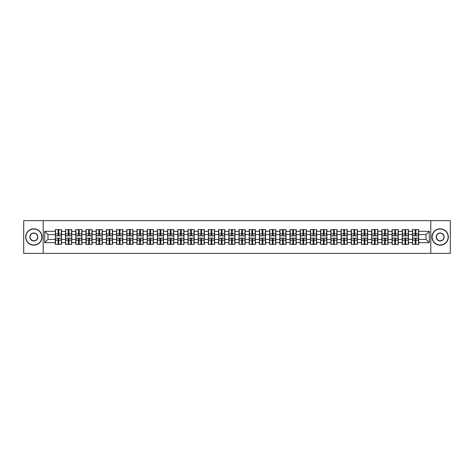 <?xml version="1.0" encoding="UTF-8"?>
<svg xmlns="http://www.w3.org/2000/svg" width="474" height="474" viewBox="0 0 474 474"><rect width="100%" height="100%" fill="white"/><g stroke="black" fill="none" stroke-linecap="round" stroke-linejoin="round"><path stroke-width="0.71" d="M430.807 253.353L450.3 253.353L450.3 220.647L430.807 220.647L430.807 253.353L43.193 253.353L43.193 220.647L23.7 220.647L23.7 253.353L43.193 253.353M430.807 220.647L43.193 220.647M426.031 239.417L426.031 234.583L418.672 234.583L418.672 239.417L426.031 239.417L429.302 242.688L429.302 231.312L418.672 231.312L418.672 229.612L412.463 229.612L412.463 234.583L408.469 234.583L408.469 239.417L412.463 239.417L412.463 234.583M429.302 242.688L418.672 242.688L418.672 244.388L412.463 244.388L412.463 242.688L408.469 242.688L408.469 244.388L402.254 244.388L402.254 242.688L398.267 242.688L398.267 244.388L392.051 244.388L392.051 242.688L388.064 242.688L388.064 244.388L381.848 244.388L381.848 242.688L377.861 242.688L377.861 244.388L371.646 244.388L371.646 242.688L367.658 242.688L367.658 244.388L361.443 244.388L361.443 242.688L357.449 242.688L357.449 244.388L351.24 244.388L351.24 242.688L347.246 242.688L347.246 244.388L341.031 244.388L341.031 242.688L337.044 242.688L337.044 244.388L330.828 244.388L330.828 242.688L326.841 242.688L326.841 244.388L320.625 244.388L320.625 242.688L316.638 242.688L316.638 244.388L310.423 244.388L310.423 242.688L306.429 242.688L306.429 244.388L300.22 244.388L300.22 242.688L296.226 242.688L296.226 244.388L290.017 244.388L290.017 242.688L286.023 242.688L286.023 244.388L279.808 244.388L279.808 242.688L275.821 242.688L275.821 244.388L269.605 244.388L269.605 242.688L265.618 242.688L265.618 244.388L259.402 244.388L259.402 242.688L255.415 242.688L255.415 244.388L249.2 244.388L249.2 242.688L245.206 242.688L245.206 244.388L238.997 244.388L238.997 242.688L235.003 242.688L235.003 244.388L228.794 244.388L228.794 242.688L224.8 242.688L224.8 244.388L218.585 244.388L218.585 242.688L214.598 242.688L214.598 244.388L208.382 244.388L208.382 242.688L204.395 242.688L204.395 244.388L198.179 244.388L198.179 242.688L194.192 242.688L194.192 244.388L187.977 244.388L187.977 242.688L183.983 242.688L183.983 244.388L177.774 244.388L177.774 242.688L173.78 242.688L173.78 244.388L167.571 244.388L167.571 242.688L163.577 242.688L163.577 244.388L157.362 244.388L157.362 242.688L153.375 242.688L153.375 244.388L147.159 244.388L147.159 242.688L143.172 242.688L143.172 244.388L136.956 244.388L136.956 242.688L132.969 242.688L132.969 244.388L126.754 244.388L126.754 242.688L122.76 242.688L122.76 244.388L116.551 244.388L116.551 242.688L112.557 242.688L112.557 244.388L106.342 244.388L106.342 242.688L102.354 242.688L102.354 244.388L96.139 244.388L96.139 242.688L92.152 242.688L92.152 244.388L85.936 244.388L85.936 242.688L81.949 242.688L81.949 244.388L75.733 244.388L75.733 242.688L71.746 242.688L71.746 244.388L65.531 244.388L65.531 242.688L61.537 242.688L61.537 244.388L55.328 244.388L55.328 242.688L44.698 242.688L44.698 231.312L55.328 231.312L55.328 234.583L47.969 234.583L47.969 239.417L55.328 239.417L55.328 234.583M412.463 231.312L408.469 231.312L408.469 229.612L402.254 229.612L402.254 231.312L398.267 231.312L398.267 229.612L392.051 229.612L392.051 231.312L388.064 231.312L388.064 229.612L381.848 229.612L381.848 231.312L377.861 231.312L377.861 229.612L371.646 229.612L371.646 231.312L367.658 231.312L367.658 229.612L361.443 229.612L361.443 231.312L357.449 231.312L357.449 229.612L351.24 229.612L351.24 231.312L347.246 231.312L347.246 229.612L341.031 229.612L341.031 231.312L337.044 231.312L337.044 229.612L330.828 229.612L330.828 231.312L326.841 231.312L326.841 229.612L320.625 229.612L320.625 231.312L316.638 231.312L316.638 229.612L310.423 229.612L310.423 231.312L306.429 231.312L306.429 229.612L300.22 229.612L300.22 231.312L296.226 231.312L296.226 229.612L290.017 229.612L290.017 231.312L286.023 231.312L286.023 229.612L279.808 229.612L279.808 231.312L275.821 231.312L275.821 229.612L269.605 229.612L269.605 231.312L265.618 231.312L265.618 229.612L259.402 229.612L259.402 231.312L255.415 231.312L255.415 229.612L249.2 229.612L249.2 231.312L245.206 231.312L245.206 229.612L238.997 229.612L238.997 231.312L235.003 231.312L235.003 229.612L228.794 229.612L228.794 231.312L224.8 231.312L224.8 229.612L218.585 229.612L218.585 231.312L214.598 231.312L214.598 229.612L208.382 229.612L208.382 231.312L204.395 231.312L204.395 229.612L198.179 229.612L198.179 231.312L194.192 231.312L194.192 229.612L187.977 229.612L187.977 231.312L183.983 231.312L183.983 229.612L177.774 229.612L177.774 231.312L173.78 231.312L173.78 229.612L167.571 229.612L167.571 231.312L163.577 231.312L163.577 229.612L157.362 229.612L157.362 231.312L153.375 231.312L153.375 229.612L147.159 229.612L147.159 231.312L143.172 231.312L143.172 229.612L136.956 229.612L136.956 231.312L132.969 231.312L132.969 229.612L126.754 229.612L126.754 231.312L122.76 231.312L122.76 229.612L116.551 229.612L116.551 231.312L112.557 231.312L112.557 229.612L106.342 229.612L106.342 231.312L102.354 231.312L102.354 229.612L96.139 229.612L96.139 231.312L92.152 231.312L92.152 229.612L85.936 229.612L85.936 231.312L81.949 231.312L81.949 229.612L75.733 229.612L75.733 231.312L71.746 231.312L71.746 229.612L65.531 229.612L65.531 231.312L61.537 231.312L61.537 229.612L55.328 229.612L55.328 231.312M412.463 239.417L412.463 242.688M408.469 239.417L408.469 242.688M408.469 231.312L408.469 234.583M398.267 239.417L402.254 239.417L402.254 234.583L398.267 234.583L398.267 242.688M402.254 239.417L402.254 242.688M402.254 231.312L402.254 234.583M398.267 231.312L398.267 234.583M388.064 239.417L392.051 239.417L392.051 234.583L388.064 234.583L388.064 242.688M392.051 239.417L392.051 242.688M392.051 231.312L392.051 234.583M388.064 231.312L388.064 234.583M377.861 239.417L381.848 239.417L381.848 234.583L377.861 234.583L377.861 242.688M381.848 239.417L381.848 242.688M381.848 231.312L381.848 234.583M377.861 231.312L377.861 234.583M367.658 239.417L371.646 239.417L371.646 234.583L367.658 234.583L367.658 242.688M371.646 239.417L371.646 242.688M371.646 231.312L371.646 234.583M367.658 231.312L367.658 234.583M357.449 239.417L361.443 239.417L361.443 234.583L357.449 234.583L357.449 242.688M361.443 239.417L361.443 242.688M361.443 231.312L361.443 234.583M357.449 231.312L357.449 234.583M347.246 239.417L351.24 239.417L351.24 234.583L347.246 234.583L347.246 242.688M351.24 239.417L351.24 242.688M351.24 231.312L351.24 234.583M347.246 231.312L347.246 234.583M337.044 239.417L341.031 239.417L341.031 234.583L337.044 234.583L337.044 242.688M341.031 239.417L341.031 242.688M341.031 231.312L341.031 234.583M337.044 231.312L337.044 234.583M326.841 239.417L330.828 239.417L330.828 234.583L326.841 234.583L326.841 242.688M330.828 239.417L330.828 242.688M330.828 231.312L330.828 234.583M326.841 231.312L326.841 234.583M316.638 239.417L320.625 239.417L320.625 234.583L316.638 234.583L316.638 242.688M320.625 239.417L320.625 242.688M320.625 231.312L320.625 234.583M316.638 231.312L316.638 234.583M306.429 239.417L310.423 239.417L310.423 234.583L306.429 234.583L306.429 242.688M310.423 239.417L310.423 242.688M310.423 231.312L310.423 234.583M306.429 231.312L306.429 234.583M296.226 239.417L300.22 239.417L300.22 234.583L296.226 234.583L296.226 242.688M300.22 239.417L300.22 242.688M300.22 231.312L300.22 234.583M296.226 231.312L296.226 234.583M286.023 239.417L290.017 239.417L290.017 234.583L286.023 234.583L286.023 242.688M290.017 239.417L290.017 242.688M290.017 231.312L290.017 234.583M286.023 231.312L286.023 234.583M275.821 239.417L279.808 239.417L279.808 234.583L275.821 234.583L275.821 242.688M279.808 239.417L279.808 242.688M279.808 231.312L279.808 234.583M275.821 231.312L275.821 234.583M265.618 239.417L269.605 239.417L269.605 234.583L265.618 234.583L265.618 242.688M269.605 239.417L269.605 242.688M269.605 231.312L269.605 234.583M265.618 231.312L265.618 234.583M255.415 239.417L259.402 239.417L259.402 234.583L255.415 234.583L255.415 242.688M259.402 239.417L259.402 242.688M259.402 231.312L259.402 234.583M255.415 231.312L255.415 234.583M245.206 239.417L249.2 239.417L249.2 234.583L245.206 234.583L245.206 242.688M249.2 239.417L249.2 242.688M249.2 231.312L249.2 234.583M245.206 231.312L245.206 234.583M235.003 239.417L238.997 239.417L238.997 234.583L235.003 234.583L235.003 242.688M238.997 239.417L238.997 242.688M238.997 231.312L238.997 234.583M235.003 231.312L235.003 234.583M224.8 239.417L228.794 239.417L228.794 234.583L224.8 234.583L224.8 242.688M228.794 239.417L228.794 242.688M228.794 231.312L228.794 234.583M224.8 231.312L224.8 234.583M214.598 239.417L218.585 239.417L218.585 234.583L214.598 234.583L214.598 242.688M218.585 239.417L218.585 242.688M218.585 231.312L218.585 234.583M214.598 231.312L214.598 234.583M204.395 239.417L208.382 239.417L208.382 234.583L204.395 234.583L204.395 242.688M208.382 239.417L208.382 242.688M208.382 231.312L208.382 234.583M204.395 231.312L204.395 234.583M194.192 239.417L198.179 239.417L198.179 234.583L194.192 234.583L194.192 242.688M198.179 239.417L198.179 242.688M198.179 231.312L198.179 234.583M194.192 231.312L194.192 234.583M183.983 239.417L187.977 239.417L187.977 234.583L183.983 234.583L183.983 242.688M187.977 239.417L187.977 242.688M187.977 231.312L187.977 234.583M183.983 231.312L183.983 234.583M173.78 239.417L177.774 239.417L177.774 234.583L173.78 234.583L173.78 242.688M177.774 239.417L177.774 242.688M177.774 231.312L177.774 234.583M173.78 231.312L173.78 234.583M163.577 239.417L167.571 239.417L167.571 234.583L163.577 234.583L163.577 242.688M167.571 239.417L167.571 242.688M167.571 231.312L167.571 234.583M163.577 231.312L163.577 234.583M153.375 239.417L157.362 239.417L157.362 234.583L153.375 234.583L153.375 242.688M157.362 239.417L157.362 242.688M157.362 231.312L157.362 234.583M153.375 231.312L153.375 234.583M143.172 239.417L147.159 239.417L147.159 234.583L143.172 234.583L143.172 242.688M147.159 239.417L147.159 242.688M147.159 231.312L147.159 234.583M143.172 231.312L143.172 234.583M132.969 239.417L136.956 239.417L136.956 234.583L132.969 234.583L132.969 242.688M136.956 239.417L136.956 242.688M136.956 231.312L136.956 234.583M132.969 231.312L132.969 234.583M122.76 239.417L126.754 239.417L126.754 234.583L122.76 234.583L122.76 242.688M126.754 239.417L126.754 242.688M126.754 231.312L126.754 234.583M122.76 231.312L122.76 234.583M112.557 239.417L116.551 239.417L116.551 234.583L112.557 234.583L112.557 242.688M116.551 239.417L116.551 242.688M116.551 231.312L116.551 234.583M112.557 231.312L112.557 234.583M102.354 239.417L106.342 239.417L106.342 234.583L102.354 234.583L102.354 242.688M106.342 239.417L106.342 242.688M106.342 231.312L106.342 234.583M102.354 231.312L102.354 234.583M92.152 239.417L96.139 239.417L96.139 234.583L92.152 234.583L92.152 242.688M96.139 239.417L96.139 242.688M96.139 231.312L96.139 234.583M92.152 231.312L92.152 234.583M81.949 239.417L85.936 239.417L85.936 234.583L81.949 234.583L81.949 242.688M85.936 239.417L85.936 242.688M85.936 231.312L85.936 234.583M81.949 231.312L81.949 234.583M71.746 239.417L75.733 239.417L75.733 234.583L71.746 234.583L71.746 242.688M75.733 239.417L75.733 242.688M75.733 231.312L75.733 234.583M71.746 231.312L71.746 234.583M61.537 239.417L65.531 239.417L65.531 234.583L61.537 234.583L61.537 242.688M65.531 239.417L65.531 242.688M65.531 231.312L65.531 234.583M61.537 231.312L61.537 234.583M55.328 239.417L55.328 242.688M47.969 239.417L44.698 242.688M44.698 231.312L47.969 234.583M418.672 239.417L418.672 242.688M418.672 231.312L418.672 234.583M429.302 231.312L426.031 234.583M61.342 229.612L61.342 235.886L58.823 235.886L58.823 229.612M58.041 229.612L58.041 235.886L55.523 235.886L55.523 229.612M58.041 230.459L58.823 230.459M58.823 232.882L58.041 232.882M55.523 244.388L55.523 238.114L58.041 238.114L58.041 244.388M58.823 244.388L58.823 238.114L61.342 238.114L61.342 244.388M58.823 243.541L58.041 243.541M58.041 241.118L58.823 241.118M33.838 244.981A7.981 7.981 0 0 0 41.819 237A7.981 7.981 0 0 0 33.838 229.019A7.981 7.981 0 0 0 25.857 237A7.981 7.981 0 0 0 33.838 244.981M33.838 228.823A8.177 8.177 0 0 1 42.014 237A8.177 8.177 0 0 1 33.838 245.177A8.177 8.177 0 0 1 25.661 237A8.177 8.177 0 0 1 33.838 228.823M33.838 240.988A3.988 3.988 0 0 1 29.85 237A3.988 3.988 0 0 1 33.838 233.012A3.988 3.988 0 0 1 37.831 237A3.988 3.988 0 0 1 33.838 240.988M33.838 233.208A3.792 3.792 0 0 0 30.046 237A3.792 3.792 0 0 0 33.838 240.792A3.792 3.792 0 0 0 37.63 237A3.792 3.792 0 0 0 33.838 233.208M440.162 244.981A7.981 7.981 0 0 0 448.143 237A7.981 7.981 0 0 0 440.162 229.019A7.981 7.981 0 0 0 432.181 237A7.981 7.981 0 0 0 440.162 244.981M440.162 228.823A8.177 8.177 0 0 1 448.339 237A8.177 8.177 0 0 1 440.162 245.177A8.177 8.177 0 0 1 431.986 237A8.177 8.177 0 0 1 440.162 228.823M440.162 240.988A3.988 3.988 0 0 1 436.169 237A3.988 3.988 0 0 1 440.162 233.012A3.988 3.988 0 0 1 444.15 237A3.988 3.988 0 0 1 440.162 240.988M440.162 233.208A3.792 3.792 0 0 0 436.37 237A3.792 3.792 0 0 0 440.162 240.792A3.792 3.792 0 0 0 443.954 237A3.792 3.792 0 0 0 440.162 233.208M71.544 229.612L71.544 235.886L69.026 235.886L69.026 229.612M68.244 229.612L68.244 235.886L65.726 235.886L65.726 229.612M68.244 230.459L69.026 230.459M69.026 232.882L68.244 232.882M81.753 229.612L81.753 235.886L79.235 235.886L79.235 229.612M78.447 229.612L78.447 235.886L75.929 235.886L75.929 229.612M78.447 230.459L79.235 230.459M79.235 232.882L78.447 232.882M91.956 229.612L91.956 235.886L89.438 235.886L89.438 229.612M88.65 229.612L88.65 235.886L86.132 235.886L86.132 229.612M88.65 230.459L89.438 230.459M89.438 232.882L88.65 232.882M102.159 229.612L102.159 235.886L99.641 235.886L99.641 229.612M98.853 229.612L98.853 235.886L96.335 235.886L96.335 229.612M98.853 230.459L99.641 230.459M99.641 232.882L98.853 232.882M112.362 229.612L112.362 235.886L109.844 235.886L109.844 229.612M109.061 229.612L109.061 235.886L106.543 235.886L106.543 229.612M109.061 230.459L109.844 230.459M109.844 232.882L109.061 232.882M65.726 244.388L65.726 238.114L68.244 238.114L68.244 244.388M69.026 244.388L69.026 238.114L71.544 238.114L71.544 244.388M69.026 243.541L68.244 243.541M68.244 241.118L69.026 241.118M75.929 244.388L75.929 238.114L78.447 238.114L78.447 244.388M79.235 244.388L79.235 238.114L81.753 238.114L81.753 244.388M79.235 243.541L78.447 243.541M78.447 241.118L79.235 241.118M86.132 244.388L86.132 238.114L88.65 238.114L88.65 244.388M89.438 244.388L89.438 238.114L91.956 238.114L91.956 244.388M89.438 243.541L88.65 243.541M88.65 241.118L89.438 241.118M96.335 244.388L96.335 238.114L98.853 238.114L98.853 244.388M99.641 244.388L99.641 238.114L102.159 238.114L102.159 244.388M99.641 243.541L98.853 243.541M98.853 241.118L99.641 241.118M106.543 244.388L106.543 238.114L109.061 238.114L109.061 244.388M109.844 244.388L109.844 238.114L112.362 238.114L112.362 244.388M109.844 243.541L109.061 243.541M109.061 241.118L109.844 241.118M122.565 229.612L122.565 235.886L120.046 235.886L120.046 229.612M119.264 229.612L119.264 235.886L116.746 235.886L116.746 229.612M119.264 230.459L120.046 230.459M120.046 232.882L119.264 232.882M116.746 244.388L116.746 238.114L119.264 238.114L119.264 244.388M120.046 244.388L120.046 238.114L122.565 238.114L122.565 244.388M120.046 243.541L119.264 243.541M119.264 241.118L120.046 241.118M132.767 229.612L132.767 235.886L130.249 235.886L130.249 229.612M129.467 229.612L129.467 235.886L126.949 235.886L126.949 229.612M129.467 230.459L130.249 230.459M130.249 232.882L129.467 232.882M126.949 244.388L126.949 238.114L129.467 238.114L129.467 244.388M130.249 244.388L130.249 238.114L132.767 238.114L132.767 244.388M130.249 243.541L129.467 243.541M129.467 241.118L130.249 241.118M142.976 229.612L142.976 235.886L140.458 235.886L140.458 229.612M139.67 229.612L139.67 235.886L137.152 235.886L137.152 229.612M139.67 230.459L140.458 230.459M140.458 232.882L139.67 232.882M137.152 244.388L137.152 238.114L139.67 238.114L139.67 244.388M140.458 244.388L140.458 238.114L142.976 238.114L142.976 244.388M140.458 243.541L139.67 243.541M139.67 241.118L140.458 241.118M153.179 229.612L153.179 235.886L150.661 235.886L150.661 229.612M149.873 229.612L149.873 235.886L147.355 235.886L147.355 229.612M149.873 230.459L150.661 230.459M150.661 232.882L149.873 232.882M147.355 244.388L147.355 238.114L149.873 238.114L149.873 244.388M150.661 244.388L150.661 238.114L153.179 238.114L153.179 244.388M150.661 243.541L149.873 243.541M149.873 241.118L150.661 241.118M163.382 229.612L163.382 235.886L160.864 235.886L160.864 229.612M160.076 229.612L160.076 235.886L157.558 235.886L157.558 229.612M160.076 230.459L160.864 230.459M160.864 232.882L160.076 232.882M157.558 244.388L157.558 238.114L160.076 238.114L160.076 244.388M160.864 244.388L160.864 238.114L163.382 238.114L163.382 244.388M160.864 243.541L160.076 243.541M160.076 241.118L160.864 241.118M173.585 229.612L173.585 235.886L171.067 235.886L171.067 229.612M170.284 229.612L170.284 235.886L167.766 235.886L167.766 229.612M170.284 230.459L171.067 230.459M171.067 232.882L170.284 232.882M167.766 244.388L167.766 238.114L170.284 238.114L170.284 244.388M171.067 244.388L171.067 238.114L173.585 238.114L173.585 244.388M171.067 243.541L170.284 243.541M170.284 241.118L171.067 241.118M183.788 229.612L183.788 235.886L181.269 235.886L181.269 229.612M180.487 229.612L180.487 235.886L177.969 235.886L177.969 229.612M180.487 230.459L181.269 230.459M181.269 232.882L180.487 232.882M177.969 244.388L177.969 238.114L180.487 238.114L180.487 244.388M181.269 244.388L181.269 238.114L183.788 238.114L183.788 244.388M181.269 243.541L180.487 243.541M180.487 241.118L181.269 241.118M193.99 229.612L193.99 235.886L191.472 235.886L191.472 229.612M190.69 229.612L190.69 235.886L188.172 235.886L188.172 229.612M190.69 230.459L191.472 230.459M191.472 232.882L190.69 232.882M188.172 244.388L188.172 238.114L190.69 238.114L190.69 244.388M191.472 244.388L191.472 238.114L193.99 238.114L193.99 244.388M191.472 243.541L190.69 243.541M190.69 241.118L191.472 241.118M204.199 229.612L204.199 235.886L201.681 235.886L201.681 229.612M200.893 229.612L200.893 235.886L198.375 235.886L198.375 229.612M200.893 230.459L201.681 230.459M201.681 232.882L200.893 232.882M198.375 244.388L198.375 238.114L200.893 238.114L200.893 244.388M201.681 244.388L201.681 238.114L204.199 238.114L204.199 244.388M201.681 243.541L200.893 243.541M200.893 241.118L201.681 241.118M214.402 229.612L214.402 235.886L211.884 235.886L211.884 229.612M211.096 229.612L211.096 235.886L208.578 235.886L208.578 229.612M211.096 230.459L211.884 230.459M211.884 232.882L211.096 232.882M208.578 244.388L208.578 238.114L211.096 238.114L211.096 244.388M211.884 244.388L211.884 238.114L214.402 238.114L214.402 244.388M211.884 243.541L211.096 243.541M211.096 241.118L211.884 241.118M224.605 229.612L224.605 235.886L222.087 235.886L222.087 229.612M221.305 229.612L221.305 235.886L218.781 235.886L218.781 229.612M221.305 230.459L222.087 230.459M222.087 232.882L221.305 232.882M218.781 244.388L218.781 238.114L221.305 238.114L221.305 244.388M222.087 244.388L222.087 238.114L224.605 238.114L224.605 244.388M222.087 243.541L221.305 243.541M221.305 241.118L222.087 241.118M234.808 229.612L234.808 235.886L232.29 235.886L232.29 229.612M231.508 229.612L231.508 235.886L228.989 235.886L228.989 229.612M231.508 230.459L232.29 230.459M232.29 232.882L231.508 232.882M228.989 244.388L228.989 238.114L231.508 238.114L231.508 244.388M232.29 244.388L232.29 238.114L234.808 238.114L234.808 244.388M232.29 243.541L231.508 243.541M231.508 241.118L232.29 241.118M245.011 229.612L245.011 235.886L242.492 235.886L242.492 229.612M241.71 229.612L241.71 235.886L239.192 235.886L239.192 229.612M241.71 230.459L242.492 230.459M242.492 232.882L241.71 232.882M239.192 244.388L239.192 238.114L241.71 238.114L241.71 244.388M242.492 244.388L242.492 238.114L245.011 238.114L245.011 244.388M242.492 243.541L241.71 243.541M241.71 241.118L242.492 241.118M255.219 229.612L255.219 235.886L252.695 235.886L252.695 229.612M251.913 229.612L251.913 235.886L249.395 235.886L249.395 229.612M251.913 230.459L252.695 230.459M252.695 232.882L251.913 232.882M249.395 244.388L249.395 238.114L251.913 238.114L251.913 244.388M252.695 244.388L252.695 238.114L255.219 238.114L255.219 244.388M252.695 243.541L251.913 243.541M251.913 241.118L252.695 241.118M265.422 229.612L265.422 235.886L262.904 235.886L262.904 229.612M262.116 229.612L262.116 235.886L259.598 235.886L259.598 229.612M262.116 230.459L262.904 230.459M262.904 232.882L262.116 232.882M259.598 244.388L259.598 238.114L262.116 238.114L262.116 244.388M262.904 244.388L262.904 238.114L265.422 238.114L265.422 244.388M262.904 243.541L262.116 243.541M262.116 241.118L262.904 241.118M275.625 229.612L275.625 235.886L273.107 235.886L273.107 229.612M272.319 229.612L272.319 235.886L269.801 235.886L269.801 229.612M272.319 230.459L273.107 230.459M273.107 232.882L272.319 232.882M269.801 244.388L269.801 238.114L272.319 238.114L272.319 244.388M273.107 244.388L273.107 238.114L275.625 238.114L275.625 244.388M273.107 243.541L272.319 243.541M272.319 241.118L273.107 241.118M285.828 229.612L285.828 235.886L283.31 235.886L283.31 229.612M282.528 229.612L282.528 235.886L280.01 235.886L280.01 229.612M282.528 230.459L283.31 230.459M283.31 232.882L282.528 232.882M280.01 244.388L280.01 238.114L282.528 238.114L282.528 244.388M283.31 244.388L283.31 238.114L285.828 238.114L285.828 244.388M283.31 243.541L282.528 243.541M282.528 241.118L283.31 241.118M296.031 229.612L296.031 235.886L293.513 235.886L293.513 229.612M292.731 229.612L292.731 235.886L290.212 235.886L290.212 229.612M292.731 230.459L293.513 230.459M293.513 232.882L292.731 232.882M290.212 244.388L290.212 238.114L292.731 238.114L292.731 244.388M293.513 244.388L293.513 238.114L296.031 238.114L296.031 244.388M293.513 243.541L292.731 243.541M292.731 241.118L293.513 241.118M306.234 229.612L306.234 235.886L303.716 235.886L303.716 229.612M302.933 229.612L302.933 235.886L300.415 235.886L300.415 229.612M302.933 230.459L303.716 230.459M303.716 232.882L302.933 232.882M300.415 244.388L300.415 238.114L302.933 238.114L302.933 244.388M303.716 244.388L303.716 238.114L306.234 238.114L306.234 244.388M303.716 243.541L302.933 243.541M302.933 241.118L303.716 241.118M316.442 229.612L316.442 235.886L313.924 235.886L313.924 229.612M313.136 229.612L313.136 235.886L310.618 235.886L310.618 229.612M313.136 230.459L313.924 230.459M313.924 232.882L313.136 232.882M310.618 244.388L310.618 238.114L313.136 238.114L313.136 244.388M313.924 244.388L313.924 238.114L316.442 238.114L316.442 244.388M313.924 243.541L313.136 243.541M313.136 241.118L313.924 241.118M326.645 229.612L326.645 235.886L324.127 235.886L324.127 229.612M323.339 229.612L323.339 235.886L320.821 235.886L320.821 229.612M323.339 230.459L324.127 230.459M324.127 232.882L323.339 232.882M320.821 244.388L320.821 238.114L323.339 238.114L323.339 244.388M324.127 244.388L324.127 238.114L326.645 238.114L326.645 244.388M324.127 243.541L323.339 243.541M323.339 241.118L324.127 241.118M336.848 229.612L336.848 235.886L334.33 235.886L334.33 229.612M333.542 229.612L333.542 235.886L331.024 235.886L331.024 229.612M333.542 230.459L334.33 230.459M334.33 232.882L333.542 232.882M331.024 244.388L331.024 238.114L333.542 238.114L333.542 244.388M334.33 244.388L334.33 238.114L336.848 238.114L336.848 244.388M334.33 243.541L333.542 243.541M333.542 241.118L334.33 241.118M347.051 229.612L347.051 235.886L344.533 235.886L344.533 229.612M343.751 229.612L343.751 235.886L341.233 235.886L341.233 229.612M343.751 230.459L344.533 230.459M344.533 232.882L343.751 232.882M341.233 244.388L341.233 238.114L343.751 238.114L343.751 244.388M344.533 244.388L344.533 238.114L347.051 238.114L347.051 244.388M344.533 243.541L343.751 243.541M343.751 241.118L344.533 241.118M357.254 229.612L357.254 235.886L354.736 235.886L354.736 229.612M353.954 229.612L353.954 235.886L351.435 235.886L351.435 229.612M353.954 230.459L354.736 230.459M354.736 232.882L353.954 232.882M351.435 244.388L351.435 238.114L353.954 238.114L353.954 244.388M354.736 244.388L354.736 238.114L357.254 238.114L357.254 244.388M354.736 243.541L353.954 243.541M353.954 241.118L354.736 241.118M367.457 229.612L367.457 235.886L364.939 235.886L364.939 229.612M364.156 229.612L364.156 235.886L361.638 235.886L361.638 229.612M364.156 230.459L364.939 230.459M364.939 232.882L364.156 232.882M361.638 244.388L361.638 238.114L364.156 238.114L364.156 244.388M364.939 244.388L364.939 238.114L367.457 238.114L367.457 244.388M364.939 243.541L364.156 243.541M364.156 241.118L364.939 241.118M377.665 229.612L377.665 235.886L375.147 235.886L375.147 229.612M374.359 229.612L374.359 235.886L371.841 235.886L371.841 229.612M374.359 230.459L375.147 230.459M375.147 232.882L374.359 232.882M371.841 244.388L371.841 238.114L374.359 238.114L374.359 244.388M375.147 244.388L375.147 238.114L377.665 238.114L377.665 244.388M375.147 243.541L374.359 243.541M374.359 241.118L375.147 241.118M387.868 229.612L387.868 235.886L385.35 235.886L385.35 229.612M384.562 229.612L384.562 235.886L382.044 235.886L382.044 229.612M384.562 230.459L385.35 230.459M385.35 232.882L384.562 232.882M382.044 244.388L382.044 238.114L384.562 238.114L384.562 244.388M385.35 244.388L385.35 238.114L387.868 238.114L387.868 244.388M385.35 243.541L384.562 243.541M384.562 241.118L385.35 241.118M398.071 229.612L398.071 235.886L395.553 235.886L395.553 229.612M394.765 229.612L394.765 235.886L392.247 235.886L392.247 229.612M394.765 230.459L395.553 230.459M395.553 232.882L394.765 232.882M392.247 244.388L392.247 238.114L394.765 238.114L394.765 244.388M395.553 244.388L395.553 238.114L398.071 238.114L398.071 244.388M395.553 243.541L394.765 243.541M394.765 241.118L395.553 241.118M408.274 229.612L408.274 235.886L405.756 235.886L405.756 229.612M404.974 229.612L404.974 235.886L402.456 235.886L402.456 229.612M404.974 230.459L405.756 230.459M405.756 232.882L404.974 232.882M402.456 244.388L402.456 238.114L404.974 238.114L404.974 244.388M405.756 244.388L405.756 238.114L408.274 238.114L408.274 244.388M405.756 243.541L404.974 243.541M404.974 241.118L405.756 241.118M418.477 229.612L418.477 235.886L415.959 235.886L415.959 229.612M415.177 229.612L415.177 235.886L412.658 235.886L412.658 229.612M415.177 230.459L415.959 230.459M415.959 232.882L415.177 232.882M412.658 244.388L412.658 238.114L415.177 238.114L415.177 244.388M415.959 244.388L415.959 238.114L418.477 238.114L418.477 244.388M415.959 243.541L415.177 243.541M415.177 241.118L415.959 241.118M58.041 233.872L55.523 233.872M58.041 235.803L55.523 235.803M61.342 233.872L58.823 233.872M61.342 235.803L58.823 235.803M58.823 240.128L61.342 240.128M58.823 238.197L61.342 238.197M55.523 240.128L58.041 240.128M55.523 238.197L58.041 238.197M68.244 233.872L65.726 233.872M68.244 235.803L65.726 235.803M71.544 233.872L69.026 233.872M71.544 235.803L69.026 235.803M78.447 233.872L75.929 233.872M78.447 235.803L75.929 235.803M81.753 233.872L79.235 233.872M81.753 235.803L79.235 235.803M88.65 233.872L86.132 233.872M88.65 235.803L86.132 235.803M91.956 233.872L89.438 233.872M91.956 235.803L89.438 235.803M98.853 233.872L96.335 233.872M98.853 235.803L96.335 235.803M102.159 233.872L99.641 233.872M102.159 235.803L99.641 235.803M109.061 233.872L106.543 233.872M109.061 235.803L106.543 235.803M112.362 233.872L109.844 233.872M112.362 235.803L109.844 235.803M69.026 240.128L71.544 240.128M69.026 238.197L71.544 238.197M65.726 240.128L68.244 240.128M65.726 238.197L68.244 238.197M79.235 240.128L81.753 240.128M79.235 238.197L81.753 238.197M75.929 240.128L78.447 240.128M75.929 238.197L78.447 238.197M89.438 240.128L91.956 240.128M89.438 238.197L91.956 238.197M86.132 240.128L88.65 240.128M86.132 238.197L88.65 238.197M99.641 240.128L102.159 240.128M99.641 238.197L102.159 238.197M96.335 240.128L98.853 240.128M96.335 238.197L98.853 238.197M109.844 240.128L112.362 240.128M109.844 238.197L112.362 238.197M106.543 240.128L109.061 240.128M106.543 238.197L109.061 238.197M119.264 233.872L116.746 233.872M119.264 235.803L116.746 235.803M122.565 233.872L120.046 233.872M122.565 235.803L120.046 235.803M120.046 240.128L122.565 240.128M120.046 238.197L122.565 238.197M116.746 240.128L119.264 240.128M116.746 238.197L119.264 238.197M129.467 233.872L126.949 233.872M129.467 235.803L126.949 235.803M132.767 233.872L130.249 233.872M132.767 235.803L130.249 235.803M130.249 240.128L132.767 240.128M130.249 238.197L132.767 238.197M126.949 240.128L129.467 240.128M126.949 238.197L129.467 238.197M139.67 233.872L137.152 233.872M139.67 235.803L137.152 235.803M142.976 233.872L140.458 233.872M142.976 235.803L140.458 235.803M140.458 240.128L142.976 240.128M140.458 238.197L142.976 238.197M137.152 240.128L139.67 240.128M137.152 238.197L139.67 238.197M149.873 233.872L147.355 233.872M149.873 235.803L147.355 235.803M153.179 233.872L150.661 233.872M153.179 235.803L150.661 235.803M150.661 240.128L153.179 240.128M150.661 238.197L153.179 238.197M147.355 240.128L149.873 240.128M147.355 238.197L149.873 238.197M160.076 233.872L157.558 233.872M160.076 235.803L157.558 235.803M163.382 233.872L160.864 233.872M163.382 235.803L160.864 235.803M160.864 240.128L163.382 240.128M160.864 238.197L163.382 238.197M157.558 240.128L160.076 240.128M157.558 238.197L160.076 238.197M170.284 233.872L167.766 233.872M170.284 235.803L167.766 235.803M173.585 233.872L171.067 233.872M173.585 235.803L171.067 235.803M171.067 240.128L173.585 240.128M171.067 238.197L173.585 238.197M167.766 240.128L170.284 240.128M167.766 238.197L170.284 238.197M180.487 233.872L177.969 233.872M180.487 235.803L177.969 235.803M183.788 233.872L181.269 233.872M183.788 235.803L181.269 235.803M181.269 240.128L183.788 240.128M181.269 238.197L183.788 238.197M177.969 240.128L180.487 240.128M177.969 238.197L180.487 238.197M190.69 233.872L188.172 233.872M190.69 235.803L188.172 235.803M193.99 233.872L191.472 233.872M193.99 235.803L191.472 235.803M191.472 240.128L193.99 240.128M191.472 238.197L193.99 238.197M188.172 240.128L190.69 240.128M188.172 238.197L190.69 238.197M200.893 233.872L198.375 233.872M200.893 235.803L198.375 235.803M204.199 233.872L201.681 233.872M204.199 235.803L201.681 235.803M201.681 240.128L204.199 240.128M201.681 238.197L204.199 238.197M198.375 240.128L200.893 240.128M198.375 238.197L200.893 238.197M211.096 233.872L208.578 233.872M211.096 235.803L208.578 235.803M214.402 233.872L211.884 233.872M214.402 235.803L211.884 235.803M211.884 240.128L214.402 240.128M211.884 238.197L214.402 238.197M208.578 240.128L211.096 240.128M208.578 238.197L211.096 238.197M221.305 233.872L218.781 233.872M221.305 235.803L218.781 235.803M224.605 233.872L222.087 233.872M224.605 235.803L222.087 235.803M222.087 240.128L224.605 240.128M222.087 238.197L224.605 238.197M218.781 240.128L221.305 240.128M218.781 238.197L221.305 238.197M231.508 233.872L228.989 233.872M231.508 235.803L228.989 235.803M234.808 233.872L232.29 233.872M234.808 235.803L232.29 235.803M232.29 240.128L234.808 240.128M232.29 238.197L234.808 238.197M228.989 240.128L231.508 240.128M228.989 238.197L231.508 238.197M241.71 233.872L239.192 233.872M241.71 235.803L239.192 235.803M245.011 233.872L242.492 233.872M245.011 235.803L242.492 235.803M242.492 240.128L245.011 240.128M242.492 238.197L245.011 238.197M239.192 240.128L241.71 240.128M239.192 238.197L241.71 238.197M251.913 233.872L249.395 233.872M251.913 235.803L249.395 235.803M255.219 233.872L252.695 233.872M255.219 235.803L252.695 235.803M252.695 240.128L255.219 240.128M252.695 238.197L255.219 238.197M249.395 240.128L251.913 240.128M249.395 238.197L251.913 238.197M262.116 233.872L259.598 233.872M262.116 235.803L259.598 235.803M265.422 233.872L262.904 233.872M265.422 235.803L262.904 235.803M262.904 240.128L265.422 240.128M262.904 238.197L265.422 238.197M259.598 240.128L262.116 240.128M259.598 238.197L262.116 238.197M272.319 233.872L269.801 233.872M272.319 235.803L269.801 235.803M275.625 233.872L273.107 233.872M275.625 235.803L273.107 235.803M273.107 240.128L275.625 240.128M273.107 238.197L275.625 238.197M269.801 240.128L272.319 240.128M269.801 238.197L272.319 238.197M282.528 233.872L280.01 233.872M282.528 235.803L280.01 235.803M285.828 233.872L283.31 233.872M285.828 235.803L283.31 235.803M283.31 240.128L285.828 240.128M283.31 238.197L285.828 238.197M280.01 240.128L282.528 240.128M280.01 238.197L282.528 238.197M292.731 233.872L290.212 233.872M292.731 235.803L290.212 235.803M296.031 233.872L293.513 233.872M296.031 235.803L293.513 235.803M293.513 240.128L296.031 240.128M293.513 238.197L296.031 238.197M290.212 240.128L292.731 240.128M290.212 238.197L292.731 238.197M302.933 233.872L300.415 233.872M302.933 235.803L300.415 235.803M306.234 233.872L303.716 233.872M306.234 235.803L303.716 235.803M303.716 240.128L306.234 240.128M303.716 238.197L306.234 238.197M300.415 240.128L302.933 240.128M300.415 238.197L302.933 238.197M313.136 233.872L310.618 233.872M313.136 235.803L310.618 235.803M316.442 233.872L313.924 233.872M316.442 235.803L313.924 235.803M313.924 240.128L316.442 240.128M313.924 238.197L316.442 238.197M310.618 240.128L313.136 240.128M310.618 238.197L313.136 238.197M323.339 233.872L320.821 233.872M323.339 235.803L320.821 235.803M326.645 233.872L324.127 233.872M326.645 235.803L324.127 235.803M324.127 240.128L326.645 240.128M324.127 238.197L326.645 238.197M320.821 240.128L323.339 240.128M320.821 238.197L323.339 238.197M333.542 233.872L331.024 233.872M333.542 235.803L331.024 235.803M336.848 233.872L334.33 233.872M336.848 235.803L334.33 235.803M334.33 240.128L336.848 240.128M334.33 238.197L336.848 238.197M331.024 240.128L333.542 240.128M331.024 238.197L333.542 238.197M343.751 233.872L341.233 233.872M343.751 235.803L341.233 235.803M347.051 233.872L344.533 233.872M347.051 235.803L344.533 235.803M344.533 240.128L347.051 240.128M344.533 238.197L347.051 238.197M341.233 240.128L343.751 240.128M341.233 238.197L343.751 238.197M353.954 233.872L351.435 233.872M353.954 235.803L351.435 235.803M357.254 233.872L354.736 233.872M357.254 235.803L354.736 235.803M354.736 240.128L357.254 240.128M354.736 238.197L357.254 238.197M351.435 240.128L353.954 240.128M351.435 238.197L353.954 238.197M364.156 233.872L361.638 233.872M364.156 235.803L361.638 235.803M367.457 233.872L364.939 233.872M367.457 235.803L364.939 235.803M364.939 240.128L367.457 240.128M364.939 238.197L367.457 238.197M361.638 240.128L364.156 240.128M361.638 238.197L364.156 238.197M374.359 233.872L371.841 233.872M374.359 235.803L371.841 235.803M377.665 233.872L375.147 233.872M377.665 235.803L375.147 235.803M375.147 240.128L377.665 240.128M375.147 238.197L377.665 238.197M371.841 240.128L374.359 240.128M371.841 238.197L374.359 238.197M384.562 233.872L382.044 233.872M384.562 235.803L382.044 235.803M387.868 233.872L385.35 233.872M387.868 235.803L385.35 235.803M385.35 240.128L387.868 240.128M385.35 238.197L387.868 238.197M382.044 240.128L384.562 240.128M382.044 238.197L384.562 238.197M394.765 233.872L392.247 233.872M394.765 235.803L392.247 235.803M398.071 233.872L395.553 233.872M398.071 235.803L395.553 235.803M395.553 240.128L398.071 240.128M395.553 238.197L398.071 238.197M392.247 240.128L394.765 240.128M392.247 238.197L394.765 238.197M404.974 233.872L402.456 233.872M404.974 235.803L402.456 235.803M408.274 233.872L405.756 233.872M408.274 235.803L405.756 235.803M405.756 240.128L408.274 240.128M405.756 238.197L408.274 238.197M402.456 240.128L404.974 240.128M402.456 238.197L404.974 238.197M415.177 233.872L412.658 233.872M415.177 235.803L412.658 235.803M418.477 233.872L415.959 233.872M418.477 235.803L415.959 235.803M415.959 240.128L418.477 240.128M415.959 238.197L418.477 238.197M412.658 240.128L415.177 240.128M412.658 238.197L415.177 238.197"/></g></svg>
